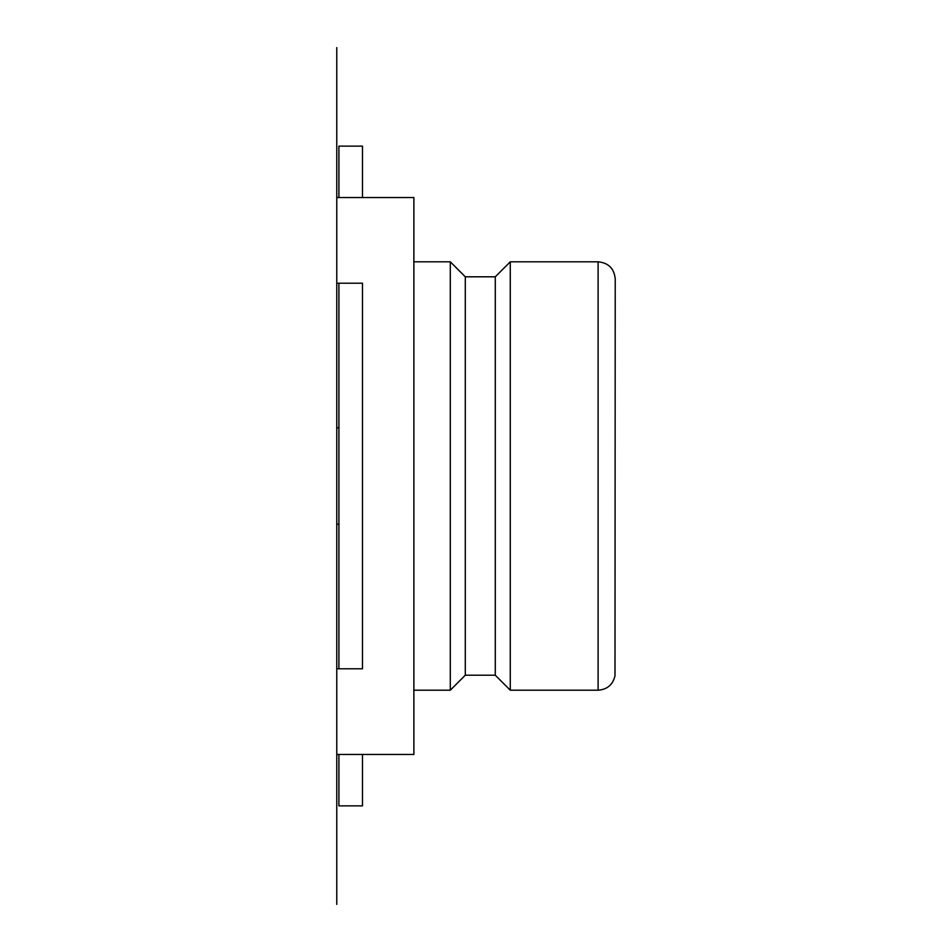 <?xml version="1.0" encoding="UTF-8"?>
<svg xmlns="http://www.w3.org/2000/svg" width="952" height="952" viewBox="0 0 952 952"><rect width="100%" height="100%" fill="white"/><g stroke="black" fill="none" stroke-linecap="round" stroke-linejoin="round"><path stroke-width="1.43" d="M338.912 668.78L362.474 668.78L362.474 283.22L338.912 283.22L338.912 668.78L336.77 668.78L336.77 754.46L413.882 754.46L413.882 197.54L336.77 197.54L336.77 524.195L336.77 427.805L338.912 427.805M338.912 283.22L336.77 283.22M336.77 668.78L336.77 524.195L338.912 524.195M338.912 754.46L338.912 805.868L362.474 805.868L362.474 754.46M338.912 197.54L338.912 146.132L362.474 146.132L362.474 197.54M615.23 285.374L614.992 675.872C612.838 684.762 607.209 689.534 598.094 690.2L598.094 261.812C608.506 262.823 614.218 268.535 615.23 278.948L615.23 285.374M465.29 675.206L495.278 675.206L495.278 276.806L510.272 261.812L598.094 261.812L510.272 261.812L495.278 276.806L465.29 276.806L465.29 675.206L450.296 690.2L450.296 261.812L465.29 276.806L450.296 261.812L413.882 261.812M510.272 261.812L510.272 690.2L495.278 675.206M336.77 904.4L336.77 754.46L336.77 904.4M336.77 197.54L336.77 47.6L336.77 197.54M336.77 697.864L336.77 226.624M450.296 690.2L413.882 690.2M598.094 690.2L510.272 690.2"/></g></svg>
